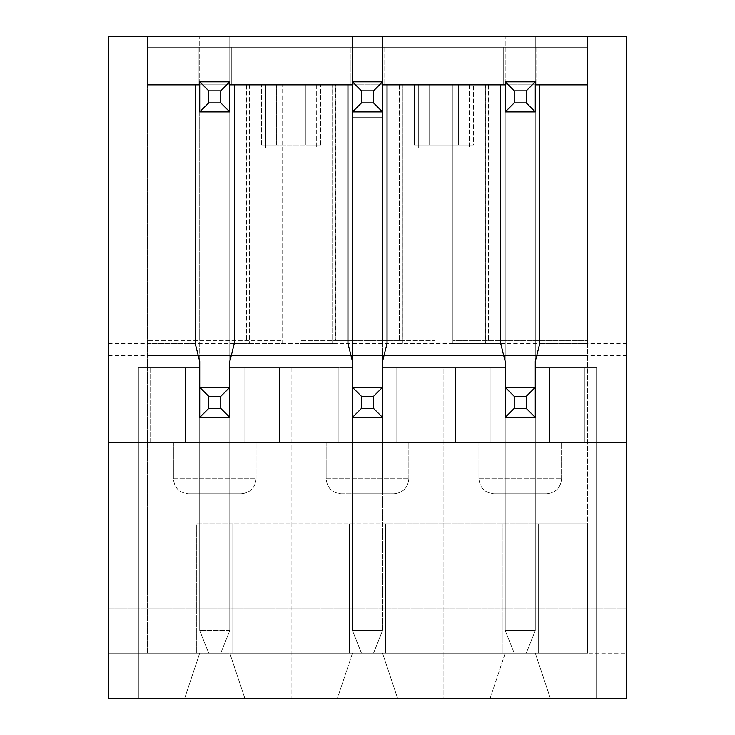 <?xml version="1.0" encoding="UTF-8"?>
<svg xmlns="http://www.w3.org/2000/svg" width="735" height="735" viewBox="0 0 735 735"><rect width="100%" height="100%" fill="white"/><g stroke="black" fill="none" stroke-linecap="round" stroke-linejoin="round"><path stroke-width="0.55" stroke-dasharray="3.67 2.76" d="M349.456 523.853L349.456 653.149L587.596 653.149L587.596 523.853L538.286 523.853L538.286 653.149L538.286 523.853L385.544 523.853L385.544 653.149L385.544 523.853L232.793 523.853L232.793 653.149L349.456 653.149L349.456 523.853M402.376 343.447L402.339 84.856L434.854 84.856L434.854 343.447L434.854 84.856L387.042 84.856L387.042 343.447L434.854 343.447L387.042 343.447L382.531 361.482M196.714 523.853L587.596 523.853L587.596 593.007L147.404 593.007L147.404 523.853L147.404 653.149L232.793 653.149L232.793 523.853L196.714 523.853L196.714 653.149L196.714 523.853M332.624 343.447L300.146 343.447L332.661 343.447L332.624 84.856L352.469 84.856L352.469 111.922L352.469 81.851L382.531 81.851L382.531 111.922L382.531 84.856L402.376 84.856M352.469 361.482L347.958 343.447L347.958 84.856L300.146 84.856L332.624 84.856M199.718 361.482L195.207 343.447L147.404 343.447L147.404 84.856L199.718 84.856L199.718 111.922L229.789 111.922L229.789 84.856L352.469 84.856L352.469 117.931L382.531 117.931L382.531 84.856L382.531 630.593L352.469 630.593L352.469 417.416L382.531 417.416L352.469 417.416L352.469 387.345L352.469 417.416L382.531 417.416L382.531 387.345L352.469 387.345L352.469 493.782L382.531 493.782L352.469 493.782L382.531 493.782L352.469 493.782L352.469 417.416L382.531 417.416L382.531 493.782L382.531 36.75L147.404 36.75L382.531 36.75L382.531 340.443L434.854 340.443L434.854 84.856L505.211 84.856L382.531 84.856L505.211 84.856L505.211 111.922L535.282 111.922L535.282 84.856L587.596 84.856L535.282 84.856L535.282 111.922L505.211 111.922L505.211 84.856L505.211 111.922L535.282 111.922L535.282 84.856L587.596 84.856L539.793 84.856L539.793 343.447L535.282 361.482M458.631 84.856L414.365 84.856L458.631 84.856L458.631 144.997L473.386 144.997L473.386 84.856L473.386 144.997L458.631 144.997L458.631 84.856L458.631 144.997L429.121 144.997L473.386 144.997L458.631 144.997L458.631 84.856M505.211 361.482L500.7 343.447L500.7 84.856L452.898 84.856L505.211 84.856L505.211 111.922L535.282 111.922L535.282 84.856L587.596 84.856L147.404 84.856L199.718 84.856L147.404 84.856L199.718 84.856L199.718 111.922L199.718 84.856L199.718 111.922L229.789 111.922L199.718 111.922L229.789 111.922L229.789 84.856L229.789 111.922L229.789 84.856L335.72 84.856L335.72 340.443L300.146 340.443L300.146 84.856L300.146 343.447L300.146 84.856L300.146 340.443L352.469 340.443L352.469 36.75L352.469 493.782L352.469 340.443L382.531 340.443L382.531 630.593L382.531 111.922L352.469 111.922L352.469 630.593L382.531 630.593L373.518 653.149L361.482 653.149L373.518 653.149L382.531 630.593L382.531 417.416L352.469 417.416L352.469 630.593L361.482 653.149L373.518 653.149L361.482 653.149L352.469 630.593L382.531 630.593L352.469 630.593L361.482 653.149L352.469 630.593L352.469 84.856L229.789 84.856L282.102 84.856L234.3 84.856L234.3 343.447L229.789 361.482M147.404 343.447L147.404 36.75L147.404 47.27L587.596 47.27L587.596 36.75L147.404 36.75L147.404 47.27L587.596 47.27L587.596 36.75L587.596 47.27L147.404 47.27L198.22 47.27L198.22 84.856L231.295 84.856L198.22 84.856L198.22 47.27L231.295 47.27L231.295 84.856L231.295 47.27L198.22 47.27L198.22 84.856L198.22 47.27L231.295 47.27L231.295 84.856L231.295 47.27L384.037 47.27L350.962 47.27L350.962 84.856L384.037 84.856L350.962 84.856L350.962 47.27L350.962 84.856L350.962 47.27L536.78 47.27L503.705 47.27L503.705 84.856L536.78 84.856L503.705 84.856L503.705 47.27L503.705 84.856L503.705 47.27L587.596 47.27L587.596 340.443L587.596 36.75L147.404 36.75L147.404 583.994L587.596 583.994L587.596 84.856L587.596 593.007L147.404 593.007L147.404 84.856L195.207 84.856L195.207 343.447L147.404 343.447M147.404 653.149L147.404 583.994L587.596 583.994L587.596 653.149L535.282 653.149L550.313 698.25L535.282 653.149L550.313 698.25L626.689 698.25L108.311 698.25L184.687 698.25L199.718 653.149L352.469 653.149L337.429 698.25L352.469 653.149L229.789 653.149L244.819 698.25L337.429 698.25L352.469 653.149L337.429 698.25L244.819 698.25L337.429 698.25L244.819 698.25L229.789 653.149L244.819 698.25L229.789 653.149L199.718 653.149L184.687 698.25L199.718 653.149L229.789 653.149L108.311 653.149L199.718 653.149L184.687 698.25L108.311 698.25L108.311 653.149L587.596 653.149M587.596 343.447L587.596 84.856L587.596 343.447L539.793 343.447L587.596 343.447M399.28 84.856L399.28 340.443L434.854 340.443L434.854 84.856L382.531 84.856L382.531 117.931L352.469 117.931L352.469 84.856L335.72 84.856M587.596 355.474L147.404 355.474L587.596 355.474M505.211 653.149L626.689 653.149L626.689 698.25L626.689 653.149L626.689 698.25L138.382 698.25L138.382 367.5L199.718 367.5L199.718 442.672L229.789 442.672L229.789 367.5L352.469 367.5L291.124 367.5L338.183 367.5L338.183 442.672L396.817 442.672L396.817 367.5L443.876 367.5L443.876 698.25L138.382 698.25L138.382 367.5L199.718 367.5L199.718 442.672L229.789 442.672L229.789 367.5L352.469 367.5L302.857 367.5L338.183 367.5L338.183 442.672L338.183 367.5L338.183 442.672L396.817 442.672L396.817 367.5L505.211 367.5L505.211 442.672L535.282 442.672L535.282 367.5L596.618 367.5L596.618 698.25L443.876 698.25L443.876 367.5L382.531 367.5L505.211 367.5L505.211 442.672L535.282 442.672L535.282 367.5L596.618 367.5L596.618 698.25L550.313 698.25L535.282 653.149L382.531 653.149L505.211 653.149L490.181 698.25L505.211 653.149M382.531 653.149L352.469 653.149L382.531 653.149L352.469 653.149L382.531 653.149L397.571 698.25L382.531 653.149L397.571 698.25L490.181 698.25L397.571 698.25L490.181 698.25L397.571 698.25L382.531 653.149M626.689 653.149L626.689 36.75L108.311 36.75L108.311 653.149M502.207 523.853L502.207 653.149L502.207 523.853M229.789 340.443L147.404 340.443L282.102 340.443L229.789 340.443L229.789 493.782L199.718 493.782L229.789 493.782L199.718 493.782L229.789 493.782L229.789 36.75L229.789 340.443M382.531 442.672L382.531 367.5L505.211 367.5L382.531 367.5L382.531 442.672L352.469 442.672L352.469 367.5L352.469 442.672L352.469 367.5L352.469 442.672L302.857 442.672L302.857 367.5L244.066 367.5L291.124 367.5L291.124 698.25L291.124 367.5L244.066 367.5L244.066 442.672L185.44 442.672L185.44 367.5L138.382 367.5L138.382 698.25L138.382 367.5L199.718 367.5L199.718 442.672L199.718 367.5L138.382 367.5L150.105 367.5L138.382 367.5L138.382 442.672L138.382 367.5L138.382 442.672L150.105 442.672L138.382 442.672L138.382 367.5L185.44 367.5L150.105 367.5L150.105 442.672L199.718 442.672L150.105 442.672L150.105 367.5L150.105 442.672L138.382 442.672L150.105 442.672L150.105 367.5L185.44 367.5L185.44 442.672L150.105 442.672L185.44 442.672L185.44 367.5L185.44 442.672L244.066 442.672L244.066 367.5L244.066 442.672L244.066 367.5L302.857 367.5L279.401 367.5L302.857 367.5L302.857 442.672L338.183 442.672L302.857 442.672L302.857 367.5L302.857 442.672L244.066 442.672L279.401 442.672L279.401 367.5L279.401 442.672L382.531 442.672L382.531 367.5L382.531 442.672L432.143 442.672L432.143 367.5L432.143 442.672L432.143 367.5L432.143 442.672L382.531 442.672M414.365 84.856L429.121 84.856L414.365 84.856L414.365 144.997L429.121 144.997L429.121 84.856L429.121 144.997L414.365 144.997L414.365 84.856M305.879 84.856L261.614 84.856L305.879 84.856L305.879 144.997L320.635 144.997L276.369 144.997L305.879 144.997L305.879 84.856L305.879 144.997L320.635 144.997L320.635 84.856L320.635 144.997L261.614 144.997L276.369 144.997L276.369 84.856L261.614 84.856L276.369 84.856L276.369 144.997L305.879 144.997L305.879 84.856M249.634 343.447L282.102 343.447L282.102 84.856L282.102 343.447L234.3 343.447L249.634 343.447L249.634 84.856M452.898 340.443L452.898 84.856L452.898 340.443L587.596 340.443L452.898 340.443M505.211 340.443L505.211 36.75L505.211 493.782L535.282 493.782L505.211 493.782L535.282 493.782L505.211 493.782L505.211 340.443M199.718 340.443L199.718 36.75L199.718 340.443M626.689 608.047L108.311 608.047L626.689 608.047M626.689 355.474L108.311 355.474M626.689 343.447L108.311 343.447M188.445 493.782L241.062 493.782L188.445 493.782C179.312 492.891 174.305 487.884 173.414 478.751L256.102 478.751L173.414 478.751C174.296 487.884 179.312 492.891 188.445 493.782L241.062 493.782L188.445 493.782M173.414 442.672L173.414 478.751L173.414 442.672L256.102 442.672L173.414 442.672M214.758 442.672L256.102 442.672L214.758 442.672M199.718 417.416L229.789 417.416L229.789 493.782L229.789 417.416L199.718 417.416L229.789 417.416L229.789 630.593L229.789 111.922L229.789 630.593L199.718 630.593L199.718 81.851L229.789 81.851L229.789 111.922L199.718 111.922L199.718 630.593L229.789 630.593L220.766 653.149L208.74 653.149L220.766 653.149L229.789 630.593L229.789 387.345L199.718 387.345L199.718 417.416L229.789 417.416L199.718 417.416L199.718 387.345L199.718 630.593L208.74 653.149L220.766 653.149L208.74 653.149L199.718 630.593L199.718 417.416L229.789 417.416M493.938 493.782L546.555 493.782L493.938 493.782C484.806 492.891 479.79 487.884 478.898 478.751L561.586 478.751L478.898 478.751C479.79 487.884 484.806 492.891 493.938 493.782L546.555 493.782L493.938 493.782M478.898 442.672L478.898 478.751L478.898 442.672L561.586 442.672L478.898 442.672M520.242 442.672L561.586 442.672L520.242 442.672M535.282 417.416L505.211 417.416L505.211 387.345L505.211 417.416L535.282 417.416L505.211 417.416L535.282 417.416L535.282 387.345L535.282 630.593L535.282 111.922L535.282 630.593L505.211 630.593L505.211 81.851L535.282 81.851L535.282 111.922L505.211 111.922L505.211 630.593L535.282 630.593L526.26 653.149L514.234 653.149L526.26 653.149L535.282 630.593L535.282 387.345L505.211 387.345L505.211 630.593L514.234 653.149L526.26 653.149L514.234 653.149L505.211 630.593L505.211 417.416L535.282 417.416L505.211 417.416M367.5 493.782L393.813 493.782L367.5 493.782M367.5 442.672L326.156 442.672L367.5 442.672M341.187 493.782L393.813 493.782L341.187 493.782C332.055 492.891 327.047 487.884 326.156 478.751L408.844 478.751L326.156 478.751C327.047 487.884 332.055 492.891 341.187 493.782M326.156 442.672L326.156 478.751L326.156 442.672L408.844 442.672L326.156 442.672M626.689 442.672L108.311 442.672M535.282 36.75L535.282 493.782L535.282 36.75M488.15 340.443L488.15 84.856M396.817 442.672L505.211 442.672L505.211 367.5L505.211 442.672L455.599 442.672L455.599 367.5L455.599 442.672L432.143 442.672L455.599 442.672L455.599 367.5L490.934 367.5L443.876 367.5L490.934 367.5L455.599 367.5L455.599 442.672L396.817 442.672L396.817 367.5L396.817 442.672M500.7 343.447L452.898 343.447L500.7 343.447M452.898 343.447L452.898 84.856L452.898 343.447M485.366 343.447L485.366 84.856M596.618 442.672L596.618 698.25L596.618 367.5L549.559 367.5L549.559 442.672L549.559 367.5L596.618 367.5L549.559 367.5L596.618 367.5L596.618 442.672L455.599 442.672L490.934 442.672L490.934 367.5L490.934 442.672L490.934 367.5L490.934 442.672L549.559 442.672L549.559 367.5L549.559 442.672L584.895 442.672L584.895 367.5L584.895 442.672L596.618 442.672L596.618 367.5L596.618 442.672L584.895 442.672L584.895 367.5L535.282 367.5L584.895 367.5L584.895 442.672L596.618 442.672M535.282 442.672L584.895 442.672L535.282 442.672L535.282 367.5L535.282 442.672M261.614 144.997L261.614 84.856L261.614 144.997L276.369 144.997L261.614 144.997M276.369 144.997L276.369 84.856L276.369 144.997M246.85 340.443L246.85 84.856M229.789 442.672L279.401 442.672L279.401 367.5L229.789 367.5L279.401 367.5L279.401 442.672L229.789 442.672L229.789 367.5L229.789 442.672M399.28 340.443L399.675 84.856M399.675 340.443L335.325 340.443L335.325 84.856M429.121 144.997L458.631 144.997L429.121 144.997L429.121 84.856L429.121 144.997L414.365 144.997L429.121 144.997M229.789 630.593L199.718 630.593L229.789 630.593L220.766 653.149L229.789 630.593M199.718 630.593L208.74 653.149L199.718 630.593M535.282 630.593L505.211 630.593L535.282 630.593L526.26 653.149L535.282 630.593M505.211 630.593L514.234 653.149L505.211 630.593M382.531 630.593L373.518 653.149L382.531 630.593M265.565 84.856L316.684 84.856L265.565 84.856L316.684 84.856L265.565 84.856L265.565 148.001L316.684 148.001L265.565 148.001L316.684 148.001L265.565 148.001L265.565 84.856M199.718 84.856L229.789 84.856M352.469 84.856L382.531 84.856M505.211 84.856L535.282 84.856M418.316 84.856L469.435 84.856L418.316 84.856L469.435 84.856L418.316 84.856L418.316 148.001L469.435 148.001L418.316 148.001L469.435 148.001L418.316 148.001L418.316 84.856M536.78 47.27L536.78 84.856L536.78 47.27M384.037 47.27L384.037 84.856L384.037 47.27M229.789 111.922L199.718 111.922M535.282 111.922L505.211 111.922M382.531 111.922L352.469 111.922M382.531 417.416L352.469 417.416M402.339 84.856L402.339 343.447M256.102 478.751C255.21 487.884 250.194 492.891 241.062 493.782C250.194 492.891 255.21 487.884 256.102 478.751L256.102 442.672L256.102 478.751M561.586 478.751C560.704 487.884 555.688 492.891 546.555 493.782C555.688 492.891 560.704 487.884 561.586 478.751L561.586 442.672L561.586 478.751M408.844 478.751C407.953 487.884 402.945 492.891 393.813 493.782C402.945 492.891 407.953 487.884 408.844 478.751L408.844 442.672L408.844 478.751M332.661 84.856L332.661 343.447M249.597 84.856L249.597 343.447M488.545 84.856L488.545 340.443M485.403 84.856L485.403 343.447M246.455 84.856L246.455 340.443M469.435 84.856L469.435 148.001L469.435 84.856M316.684 84.856L316.684 148.001L316.684 84.856"/><path stroke-width="1.1" d="M382.531 361.482L382.531 387.345L373.518 396.367L361.482 396.367L352.469 387.345L352.469 361.482L352.469 387.345L382.531 387.345L382.531 361.482L387.042 343.447L387.042 84.856L500.7 84.856L500.7 343.447L505.211 361.482L505.211 387.345L505.211 361.482M382.531 81.851L382.531 111.922L352.469 111.922L352.469 117.931L382.531 117.931L382.531 111.922L382.531 117.931L352.469 117.931L352.469 111.922L361.482 102.9L373.518 102.9L373.518 90.874L361.482 90.874L352.469 81.851L382.531 81.851L373.518 90.874M199.718 84.856L147.404 84.856L147.404 36.75L587.596 36.75L587.596 84.856L587.596 36.75L626.689 36.75L626.689 442.672L108.311 442.672L108.311 36.75L147.404 36.75L147.404 84.856L195.207 84.856L195.207 343.447L199.718 361.482L199.718 387.345L199.718 361.482M626.689 442.672L626.689 698.25L108.311 698.25L108.311 442.672M535.282 361.482L535.282 387.345L535.282 361.482L539.793 343.447L539.793 84.856L587.596 84.856L535.282 84.856M229.789 361.482L229.789 387.345L229.789 361.482L234.3 343.447L234.3 84.856L347.958 84.856L347.958 343.447L352.469 361.482M208.74 90.874L199.718 81.851L229.789 81.851L220.766 90.874L208.74 90.874L208.74 102.9L220.766 102.9L220.766 90.874M229.789 81.851L229.789 111.922L220.766 102.9M229.789 111.922L199.718 111.922L208.74 102.9M199.718 111.922L199.718 81.851M514.234 90.874L505.211 81.851L535.282 81.851L526.26 90.874L514.234 90.874L514.234 102.9L526.26 102.9L526.26 90.874M535.282 81.851L535.282 111.922L526.26 102.9M535.282 111.922L505.211 111.922L514.234 102.9M505.211 111.922L505.211 81.851M382.531 111.922L373.518 102.9M361.482 90.874L361.482 102.9M352.469 111.922L352.469 81.851M208.74 396.367L199.718 387.345L229.789 387.345L220.766 396.367L208.74 396.367L208.74 408.394L220.766 408.394L220.766 396.367M229.789 387.345L229.789 417.416L220.766 408.394M229.789 417.416L199.718 417.416L208.74 408.394M199.718 417.416L199.718 387.345M514.234 396.367L505.211 387.345L535.282 387.345L526.26 396.367L514.234 396.367L514.234 408.394L526.26 408.394L526.26 396.367M535.282 387.345L535.282 417.416L526.26 408.394M535.282 417.416L505.211 417.416L514.234 408.394M505.211 417.416L505.211 387.345M382.531 387.345L382.531 417.416L373.518 408.394L373.518 396.367M361.482 396.367L361.482 408.394L373.518 408.394M382.531 417.416L352.469 417.416L361.482 408.394M352.469 417.416L352.469 387.345M229.789 84.856L352.469 84.856M382.531 84.856L505.211 84.856"/></g></svg>
